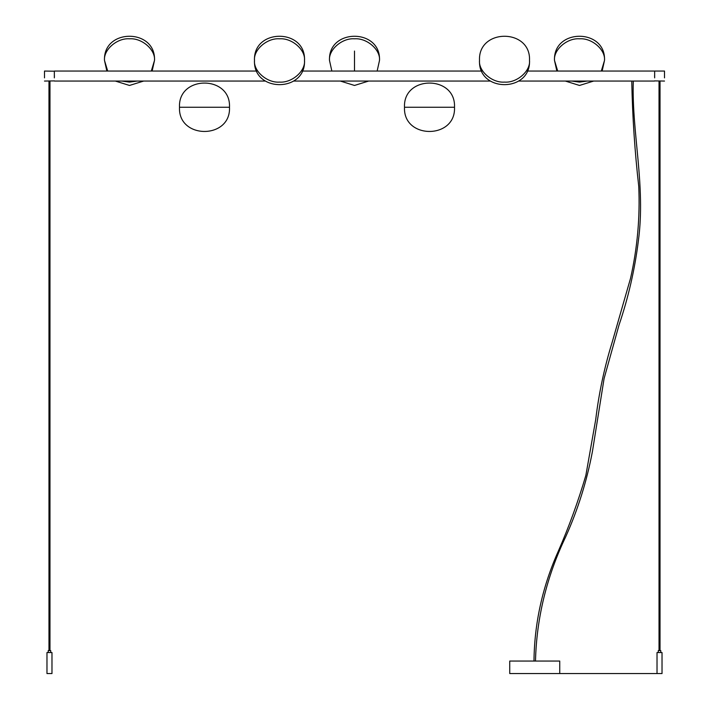<?xml version="1.0" encoding="UTF-8"?>
<svg xmlns="http://www.w3.org/2000/svg" width="709" height="709" viewBox="0 0 709 709"><rect width="100%" height="100%" fill="white"/><g stroke="black" fill="none" stroke-linecap="round" stroke-linejoin="round"><path stroke-width="1.06" d="M48.221 652.546L48.221 650.614L50.72 650.614L50.72 652.546M51.979 673.55L51.979 652.546L46.971 652.546L46.971 673.55L51.979 673.55M654.655 77.884L654.655 71.051L664.51 71.051L664.51 77.884M654.504 76.049C654.504 69.606 654.504 69.606 654.504 76.049C654.504 82.501 654.504 82.501 654.504 76.049M54.496 76.049C54.496 69.606 54.496 69.606 54.496 76.049C54.496 82.501 54.496 82.501 54.496 76.049M54.496 71.201L44.49 71.051L44.49 77.884M54.345 71.051L54.345 77.884M657.021 673.55L657.021 652.546L662.029 652.546L662.029 673.55L559.738 673.55L559.738 661.054L509.736 661.054L509.736 673.55L559.738 673.55M660.779 652.546L660.779 650.614L658.28 650.614L658.28 652.546M48.974 650.614L48.974 81.056M49.976 650.614L49.976 81.056M659.024 650.614L659.024 81.056M660.026 650.614L660.026 81.056M354.5 51.057L354.5 71.051M152.134 71.051L154.5 60.451C155.617 49.736 141.862 37.834 129.499 38.8C117.127 37.834 103.381 49.736 104.498 60.451L106.855 71.051M107.697 71.051L104.498 60.451C102.947 28.2 156.042 28.2 154.5 60.451L151.292 71.051M137.183 81.056L129.499 82.102L121.815 81.056M229.494 107.263L179.492 107.263C177.95 139.513 231.045 139.513 229.494 107.263C231.045 75.012 177.95 75.003 179.492 107.263M304.498 60.451C305.614 71.166 291.869 83.068 279.497 82.102C267.133 83.068 253.379 71.166 254.496 60.451C252.953 92.702 306.049 92.702 304.498 60.451C305.614 49.736 291.869 37.834 279.497 38.8C267.133 37.834 253.379 49.736 254.496 60.451C252.953 28.2 306.049 28.2 304.498 60.451M602.145 71.051L604.502 60.451C605.619 49.736 591.873 37.834 579.501 38.8C567.138 37.834 553.383 49.736 554.5 60.451L556.866 71.051M557.708 71.051L554.5 60.451C552.958 28.2 606.053 28.2 604.502 60.451L601.303 71.051M587.185 81.056L579.501 82.102L571.817 81.056M529.508 60.451C530.624 71.166 516.87 83.068 504.507 82.102C492.135 83.068 478.389 71.166 479.506 60.451C477.955 92.702 531.05 92.702 529.508 60.451C531.05 28.2 477.955 28.2 479.506 60.451M454.504 107.263L404.502 107.263C402.951 139.513 456.047 139.513 454.504 107.263M377.144 71.051L379.501 60.451C380.618 49.736 366.872 37.834 354.5 38.8C342.128 37.834 328.382 49.736 329.499 60.451L331.856 71.051M654.504 80.906L664.51 81.056M654.504 71.051L527.141 71.051M481.863 71.051L302.14 71.051M256.862 71.051L54.496 71.051M54.496 81.056L265.334 81.056M293.659 81.056L490.344 81.056M518.66 81.056L654.504 81.056M44.49 81.056L54.496 80.906M533.983 661.072C534.4 623.193 542.482 586.635 558.222 551.38C568.955 526.822 578.163 501.511 585.847 475.447L595.711 419.613C598.857 393.415 604.316 367.705 612.097 342.482L630.54 278.309C637.382 248.008 640.121 217.344 638.747 186.316C634.794 151.54 632.472 116.684 631.772 81.739M633.27 81.73C631.746 132.92 645.757 185.607 638.41 240.502C634.83 269.376 628.351 297.585 618.984 325.139L604.086 378.544L592.405 451.633C586.804 481.225 577.924 509.567 565.755 536.669C546.648 576.665 536.553 618.124 535.49 661.027M115.337 81.056L129.499 85.452L143.652 81.056M565.348 81.056L579.501 85.452L593.663 81.056M454.504 107.254C456.047 75.003 402.951 75.012 404.502 107.263M340.338 81.056L354.5 85.452L368.662 81.056M379.501 60.451C381.043 28.2 327.957 28.2 329.499 60.451"/></g></svg>
